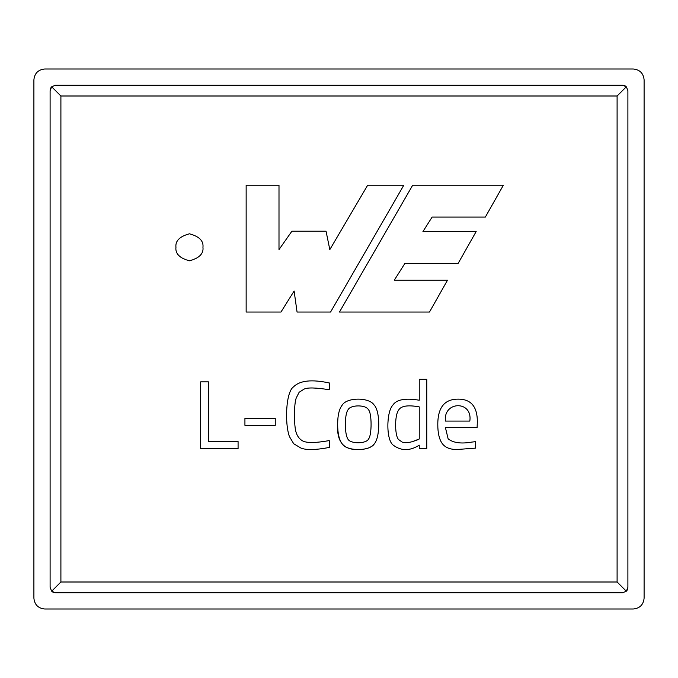 <?xml version="1.0" encoding="UTF-8"?>
<svg xmlns="http://www.w3.org/2000/svg" width="678" height="678" viewBox="0 0 678 678"><rect width="100%" height="100%" fill="white"/><g stroke="black" fill="none" stroke-linecap="round" stroke-linejoin="round"><path stroke-width="1.02" d="M617.099 582.004L617.099 95.996L60.901 95.996L60.901 582.004L617.099 582.004L60.901 582.004L51.681 591.216L50.104 587.402L50.104 90.598L51.681 86.784L55.503 85.199L622.497 85.199L626.319 86.784L627.896 90.598L627.896 587.402L626.319 591.216L622.497 592.801L55.503 592.801L51.681 591.216L55.503 592.801L622.497 592.801L626.319 591.216L617.099 582.004L626.319 591.216L627.896 587.402L627.896 90.598L626.319 86.784L617.099 95.996L617.099 582.004M202.951 247.301C203.722 253.682 199.222 258.182 189.45 260.801C179.687 258.182 175.187 253.682 175.949 247.301C175.187 240.919 179.687 236.419 189.45 233.8C199.222 236.419 203.722 240.919 202.951 247.301C203.722 240.919 199.222 236.419 189.45 233.8C179.687 236.419 175.187 240.919 175.949 247.301C175.187 253.682 179.687 258.182 189.45 260.801C199.222 258.182 203.722 253.682 202.951 247.301M419.241 379.316L426.776 379.316L426.776 448.616L419.241 448.616L419.241 445.166C409.953 451.014 401.359 451.073 393.486 445.344C385.901 440.514 386.384 412.241 392.579 405.486C396.172 399.588 405.054 397.833 419.241 400.223L419.241 379.316L426.776 379.316L419.241 379.316L419.241 400.223C405.054 397.833 396.172 399.588 392.579 405.486C386.384 412.241 385.901 440.514 393.486 445.344C401.359 451.073 409.953 451.014 419.241 445.166L419.241 448.616L426.776 448.616L426.776 379.316L426.776 448.616L419.241 448.616M329.228 440.59C315.592 443.022 306.736 443.124 302.651 440.903C306.736 443.124 315.592 443.022 329.228 440.59L329.593 447.387C315.812 450.023 306.227 450.234 300.837 448.022L293.718 443.759L289.413 436.547C284.523 422.903 285.947 391.765 293.54 386.85C299.888 380.451 311.905 379.18 329.593 383.036L329.228 389.748C315.762 387.596 307.363 387.392 304.015 389.164L299.117 392.291L296.167 398.139C293.854 405.054 294.354 422.199 295.125 427.479C295.828 434.005 298.337 438.48 302.651 440.903C306.736 443.124 315.592 443.022 329.228 440.59L329.593 447.387L329.228 440.59C315.592 443.022 306.736 443.124 302.651 440.903C298.337 438.48 295.828 434.005 295.125 427.479C294.354 422.199 293.854 405.054 296.167 398.139L299.117 392.291L304.015 389.164C307.363 387.392 315.762 387.596 329.228 389.748L329.593 383.036C311.905 379.18 299.888 380.451 293.54 386.85C285.947 391.765 284.523 422.903 289.413 436.547L293.718 443.759L300.837 448.022C306.227 450.234 315.812 450.023 329.593 447.387C315.812 450.023 306.227 450.234 300.837 448.022M238.08 441.539L238.08 448.616L200.663 448.616L200.663 381.858L208.417 381.858L208.417 441.539L238.08 441.539L238.08 448.616L238.08 441.539L208.417 441.539L208.417 381.858L200.663 381.858L200.663 448.616L238.08 448.616L200.663 448.616L200.663 381.858L208.417 381.858M339.458 312.041L412.682 185.221L503.364 185.221L485.329 217.087L432.106 217.087L422.945 231.545L476.168 231.545L458.133 263.411L404.91 263.411L394.291 280.167L447.514 280.167L429.488 312.041L339.458 312.041L412.682 185.221L503.364 185.221L412.682 185.221L339.458 312.041L429.488 312.041L339.458 312.041M246.148 312.041L246.148 185.221L278.997 185.221L278.997 249.614L291.879 231.215L326.05 231.215L329.813 249.614L367.662 185.221L403.8 185.221L330.576 312.041L297.066 312.041L294.108 291.015L280.972 312.041L246.148 312.041L246.148 185.221L278.997 185.221L246.148 185.221L246.148 312.041L280.972 312.041L246.148 312.041M275.26 425.352L244.928 425.352L244.928 418.275L275.26 418.275L275.26 425.352L244.928 425.352L275.26 425.352L275.26 418.275L244.928 418.275L244.928 425.352L244.928 418.275L275.26 418.275L275.26 425.352M337.661 424.216C337.678 415.224 339.237 408.8 342.331 404.944C347.153 397.198 369.112 397.198 374.078 404.944C380.366 411.105 380.121 437.268 374.442 443.624C371.595 447.573 366.196 449.531 358.247 449.522C343.466 450.09 336.602 441.649 337.661 424.216C337.661 433.2 339.11 439.675 342.017 443.624C346.212 451.48 370.324 451.506 374.442 443.624C371.595 447.573 366.196 449.531 358.247 449.522C343.466 450.09 336.602 441.649 337.661 424.216C337.678 415.224 339.237 408.8 342.331 404.944C347.153 397.198 369.112 397.198 374.078 404.944C369.112 397.198 347.153 397.198 342.331 404.944M445.412 427.572L448.133 438.819C453.209 442.853 461.006 443.954 471.532 442.124L475.431 441.675L475.659 448.116L456.836 449.522C449.811 449.506 444.87 447.404 442.014 443.217C439.191 439.09 437.785 432.835 437.793 424.445C437.785 407.571 444.514 399.139 457.972 399.139C470.922 399.011 477.38 406.571 477.337 421.809L477.109 427.572L445.412 427.572L448.133 438.819L445.412 427.572L477.109 427.572L477.337 421.809C477.38 406.571 470.922 399.011 457.972 399.139C444.514 399.139 437.785 407.571 437.793 424.445C437.785 432.835 439.191 439.09 442.014 443.217C444.87 447.404 449.811 449.506 456.836 449.522L475.659 448.116L475.431 441.675L471.532 442.124C461.006 443.954 453.209 442.853 448.133 438.819C453.209 442.853 461.006 443.954 471.532 442.124L475.431 441.675L475.659 448.116L456.836 449.522C449.811 449.506 444.87 447.404 442.014 443.217C439.191 439.09 437.785 432.835 437.793 424.445C437.785 407.571 444.514 399.139 457.972 399.139C470.922 399.011 477.38 406.571 477.337 421.809L477.109 427.572M644.1 79.801L644.1 598.199C643.414 604.717 639.812 608.31 633.303 608.997L44.697 608.997C38.188 608.31 34.586 604.717 33.9 598.199L33.9 79.801C34.586 73.283 38.188 69.69 44.697 69.003L633.303 69.003C639.812 69.69 643.414 73.283 644.1 79.801C643.414 73.283 639.812 69.69 633.303 69.003L44.697 69.003C38.188 69.69 34.586 73.283 33.9 79.801L33.9 598.199C34.586 604.717 38.188 608.31 44.697 608.997L633.303 608.997C639.812 608.31 643.414 604.717 644.1 598.199L644.1 79.801M624.514 85.589L625.108 85.869M627.506 589.419L627.226 590.004M53.486 592.411L52.892 592.131M50.774 87.996L50.138 89.962M626.769 590.707L627.142 590.165M52.198 591.674L52.74 592.038M51.672 86.792L50.858 87.835M625.802 86.326L625.26 85.962M51.681 591.216L60.901 582.004L60.901 95.996L51.681 86.784L50.104 90.598L50.104 587.402L51.681 591.216M626.319 86.784L622.497 85.199L55.503 85.199L51.681 86.784L60.901 95.996L617.099 95.996L626.319 86.784M280.972 312.041L294.108 291.015L297.066 312.041L330.576 312.041L297.066 312.041M330.576 312.041L403.8 185.221L330.576 312.041M403.8 185.221L367.662 185.221L403.8 185.221M367.662 185.221L329.813 249.614L326.05 231.215L291.879 231.215L326.05 231.215M291.879 231.215L278.997 249.614L278.997 185.221M429.488 312.041L447.514 280.167L429.488 312.041M447.514 280.167L394.291 280.167L404.91 263.411L458.133 263.411L476.168 231.545L458.133 263.411M476.168 231.545L422.945 231.545L432.106 217.087L485.329 217.087L503.364 185.221L485.329 217.087M293.718 443.759L289.413 436.547M293.54 386.85C299.888 380.451 311.905 379.18 329.593 383.036L329.228 389.748C315.762 387.596 307.363 387.392 304.015 389.164L299.117 392.291M296.167 398.139C293.854 405.054 294.354 422.199 295.125 427.479C294.354 422.199 293.854 405.054 296.167 398.139M304.015 389.164C307.363 387.392 315.762 387.596 329.228 389.748M345.416 424.081C345.407 431.327 346.195 436.242 347.772 438.819C346.195 436.242 345.407 431.327 345.416 424.081C345.433 416.885 346.339 412.063 348.136 409.614C350.712 404.69 365.781 404.613 368.408 409.656C372.01 413.241 371.849 434.979 368.679 438.768C371.849 434.979 372.01 413.241 368.408 409.656C372.01 413.241 371.849 434.979 368.679 438.768C366.578 444.115 349.814 444.056 347.772 438.819C346.195 436.242 345.407 431.327 345.416 424.081C345.433 416.885 346.339 412.063 348.136 409.614C346.339 412.063 345.433 416.885 345.416 424.081C345.407 431.327 346.195 436.242 347.772 438.819C349.814 444.056 366.578 444.115 368.679 438.768C371.849 434.979 372.01 413.241 368.408 409.656C365.781 404.613 350.712 404.69 348.136 409.614M374.442 443.624C380.121 437.268 380.366 411.105 374.078 404.944M419.241 406.893L419.241 438.997L412.309 441.675C407.656 442.861 404.266 442.997 402.147 442.081L398.978 439.819C394.85 437.446 394.359 415.97 398.427 410.427C400.698 405.927 407.631 404.749 419.241 406.893C407.631 404.749 400.698 405.927 398.427 410.427C394.359 415.97 394.85 437.446 398.978 439.819L402.147 442.081C404.266 442.997 407.656 442.861 412.309 441.675L419.241 438.997L419.241 406.893C407.631 404.749 400.698 405.927 398.427 410.427C394.359 415.97 394.85 437.446 398.978 439.819L402.147 442.081C404.266 442.997 407.656 442.861 412.309 441.675L417.885 439.725L412.309 441.675M469.812 421.089L445.412 421.089C443.2 400.842 472.913 400.342 469.812 421.089C472.913 400.342 443.2 400.842 445.412 421.089L469.812 421.089"/></g></svg>
